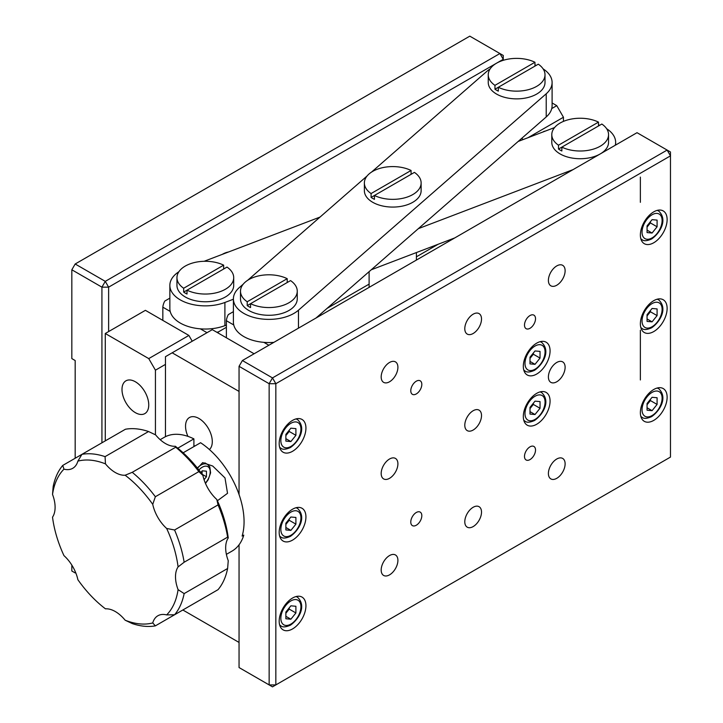 <?xml version="1.0" encoding="UTF-8"?>
<svg xmlns="http://www.w3.org/2000/svg" width="723" height="723" viewBox="0 0 723 723"><rect width="100%" height="100%" fill="white"/><g stroke="black" fill="none" stroke-linecap="round" stroke-linejoin="round"><path stroke-width="1.08" d="M228.468 252.011A26.01 15.02 120 0 0 222.323 254.333A26.01 15.02 120 0 0 222.241 254.388M75.174 458.255L75.174 360.533L71.83 358.599L71.83 269.778L75.174 263.994L105.278 281.364L101.925 287.158L71.83 269.778M496.484 63.226L108.622 287.158L105.278 281.364L499.909 53.529L469.805 36.15L75.174 263.994M101.925 442.81L101.925 287.158L108.622 287.158L108.622 331.568M503.253 60.316L503.253 59.322L496.638 63.136M499.909 53.529L503.253 59.322L503.253 55.454L499.909 53.529M75.174 572.932L71.83 570.998L75.174 572.932M71.83 565.097L71.83 570.998M551.748 108.558L556.764 105.657L552.101 102.973M522.883 139.656L521.988 138.12M556.764 105.657L563.452 117.243L528.034 137.695M545.16 131.161A5.911 3.416 120 0 0 542.955 132.002M563.452 121.383L563.452 117.243M123.525 383.208A18.915 10.926 60 0 1 125.91 380.84A18.915 10.926 60 0 1 143.299 389.345A18.915 10.926 60 0 1 147.221 411.224A18.915 10.926 60 0 1 144.835 413.601A18.915 10.926 60 0 1 127.447 405.088A18.915 10.926 60 0 1 123.525 383.208M148.748 404.943A18.915 10.926 -120 0 0 140.488 385.901A18.915 10.926 -120 0 0 125.91 380.84A18.915 10.926 -120 0 0 121.997 389.498A18.915 10.926 -120 0 0 130.257 408.531A18.915 10.926 -120 0 0 144.835 413.601A18.915 10.926 -120 0 0 148.748 404.943M165.468 364.392L155.436 370.185L148.748 358.599L105.278 333.502L105.278 440.876M105.278 333.502L145.404 310.33L188.884 335.436L192.228 341.229M148.748 358.599L188.884 335.436M155.436 434.812L155.436 370.185M243.235 284.157L239.286 287.609A35.472 20.479 0 0 0 233.402 298.897A35.472 20.479 0 0 0 249.318 315.987A35.472 20.479 0 0 0 298.472 310.194L546.217 93.782A35.472 20.479 -0 0 0 552.101 82.494A35.472 20.479 -0 0 0 543.09 68.857M233.402 298.897L233.402 322.069A35.472 20.479 0 0 0 249.318 339.159A35.472 20.479 0 0 0 273.89 342.35M536.186 65.404A35.472 20.479 -0 0 0 534.957 64.953M490.167 68.857A35.472 20.479 -0 0 0 487.04 71.197L371.514 172.11M367.112 175.951L247.637 280.307M316.05 318.003L546.217 116.954A35.472 20.479 -0 0 0 552.101 105.657L552.101 82.494M169.86 298.138L164.79 301.066A42.567 24.573 0 0 0 162.838 307.185L170.221 311.45M200.316 328.829L207.004 332.688M216.773 332.228A42.567 24.573 0 0 0 218.301 331.965L226.38 327.302M162.838 307.185L162.838 320.397M218.301 333.104L218.301 331.965M615.291 145.242A35.472 20.479 0 0 0 615.644 142.35A35.472 20.479 0 0 0 609.769 131.053A35.472 20.479 0 0 0 606.633 128.712M599.729 125.26A35.472 20.479 0 0 0 598.499 124.808M178.87 271.749A35.472 20.479 0 0 0 169.86 285.386A35.472 20.479 0 0 0 188.531 303.425A35.472 20.479 0 0 0 224.898 302.467L233.402 299.223M418.355 228.649L573.131 169.589M554.559 127.573L518.165 141.455M320.045 217.063L204.139 261.292M169.86 285.386L169.86 308.558A35.472 20.479 0 0 0 188.531 326.597A35.472 20.479 0 0 0 224.898 325.639L226.38 325.079M371.251 269.787L454.758 237.921M473.149 430.049A11.821 6.823 120 0 0 480.876 419.629A11.821 6.823 120 0 0 479.069 410.149A11.821 6.823 120 0 0 473.149 410.736A11.821 6.823 120 0 0 465.431 421.157A11.821 6.823 120 0 0 467.239 430.628A11.821 6.823 120 0 0 473.149 430.049M389.543 574.857A11.821 6.823 120 0 0 397.27 564.437A11.821 6.823 120 0 0 395.454 554.966A11.821 6.823 120 0 0 389.543 555.553A11.821 6.823 120 0 0 381.816 565.973A11.821 6.823 120 0 0 383.633 575.445A11.821 6.823 120 0 0 389.543 574.857M416.294 525.232A7.808 4.51 120 0 0 421.401 518.364A7.808 4.51 120 0 0 420.199 512.11A7.808 4.51 120 0 0 416.294 512.49A7.808 4.51 120 0 0 411.197 519.367A7.808 4.51 120 0 0 412.399 525.621A7.808 4.51 120 0 0 416.294 525.232M416.294 393.936A7.808 4.51 120 0 0 421.401 387.058A7.808 4.51 120 0 0 420.199 380.804A7.808 4.51 120 0 0 416.294 381.193A7.808 4.51 120 0 0 411.197 388.07A7.808 4.51 120 0 0 412.399 394.324A7.808 4.51 120 0 0 416.294 393.936M530.004 328.287A7.808 4.51 120 0 0 535.101 321.41A7.808 4.51 120 0 0 533.908 315.156A7.808 4.51 120 0 0 530.004 315.544A7.808 4.51 120 0 0 524.907 322.422A7.808 4.51 120 0 0 526.109 328.676A7.808 4.51 120 0 0 530.004 328.287M653.746 420.388A18.915 10.926 120 0 0 666.109 403.723A18.915 10.926 120 0 0 663.208 388.558A18.915 10.926 120 0 0 653.746 389.498A18.915 10.926 120 0 0 641.391 406.172A18.915 10.926 120 0 0 644.292 421.328A18.915 10.926 120 0 0 653.746 420.388M653.746 242.756A18.915 10.926 120 0 0 666.109 226.082A18.915 10.926 120 0 0 663.208 210.917A18.915 10.926 120 0 0 653.746 211.857A18.915 10.926 120 0 0 641.391 228.531A18.915 10.926 120 0 0 644.292 243.687A18.915 10.926 120 0 0 653.746 242.756M653.746 331.568A18.915 10.926 120 0 0 666.109 314.903A18.915 10.926 120 0 0 663.208 299.738A18.915 10.926 120 0 0 653.746 300.678A18.915 10.926 120 0 0 641.391 317.352A18.915 10.926 120 0 0 644.292 332.508A18.915 10.926 120 0 0 653.746 331.568M536.692 424.256A18.915 10.926 120 0 0 549.055 407.582A18.915 10.926 120 0 0 546.154 392.426A18.915 10.926 120 0 0 536.692 393.357A18.915 10.926 120 0 0 524.338 410.031A18.915 10.926 120 0 0 527.239 425.187A18.915 10.926 120 0 0 536.692 424.256M536.692 374.053A18.915 10.926 120 0 0 549.055 357.379A18.915 10.926 120 0 0 546.154 342.223A18.915 10.926 120 0 0 536.692 343.154A18.915 10.926 120 0 0 524.338 359.828A18.915 10.926 120 0 0 527.239 374.984A18.915 10.926 120 0 0 536.692 374.053M292.562 540.108A18.915 10.926 120 0 0 304.916 523.434A18.915 10.926 120 0 0 302.015 508.269A18.915 10.926 120 0 0 292.562 509.209A18.915 10.926 120 0 0 280.199 525.883A18.915 10.926 120 0 0 283.1 541.039A18.915 10.926 120 0 0 292.562 540.108M292.562 451.288A18.915 10.926 120 0 0 304.916 434.613A18.915 10.926 120 0 0 302.015 419.448A18.915 10.926 120 0 0 292.562 420.388A18.915 10.926 120 0 0 280.199 437.063A18.915 10.926 120 0 0 283.1 452.218A18.915 10.926 120 0 0 292.562 451.288M292.562 628.92A18.915 10.926 120 0 0 304.916 612.254A18.915 10.926 120 0 0 302.015 597.09A18.915 10.926 120 0 0 292.562 598.029A18.915 10.926 120 0 0 280.199 614.704A18.915 10.926 120 0 0 283.1 629.86A18.915 10.926 120 0 0 292.562 628.92M530.004 459.584A7.808 4.51 120 0 0 535.101 452.715A7.808 4.51 120 0 0 533.908 446.462A7.808 4.51 120 0 0 530.004 446.841A7.808 4.51 120 0 0 524.907 453.719A7.808 4.51 120 0 0 526.109 459.973A7.808 4.51 120 0 0 530.004 459.584M473.149 333.502A11.821 6.823 120 0 0 480.876 323.082A11.821 6.823 120 0 0 479.069 313.61A11.821 6.823 120 0 0 473.149 314.189A11.821 6.823 120 0 0 465.431 324.609A11.821 6.823 120 0 0 467.239 334.089A11.821 6.823 120 0 0 473.149 333.502M473.149 526.588A11.821 6.823 120 0 0 480.876 516.168A11.821 6.823 120 0 0 479.069 506.696A11.821 6.823 120 0 0 473.149 507.284A11.821 6.823 120 0 0 465.431 517.704A11.821 6.823 120 0 0 467.239 527.175A11.821 6.823 120 0 0 473.149 526.588M389.543 478.319A11.821 6.823 120 0 0 397.27 467.898A11.821 6.823 120 0 0 395.454 458.418A11.821 6.823 120 0 0 389.543 459.006A11.821 6.823 120 0 0 381.816 469.426A11.821 6.823 120 0 0 383.633 478.906A11.821 6.823 120 0 0 389.543 478.319M556.764 381.771A11.821 6.823 120 0 0 564.482 371.351A11.821 6.823 120 0 0 562.675 361.88A11.821 6.823 120 0 0 556.764 362.467A11.821 6.823 120 0 0 549.037 372.887A11.821 6.823 120 0 0 550.854 382.359A11.821 6.823 120 0 0 556.764 381.771M556.764 285.233A11.821 6.823 120 0 0 564.482 274.812A11.821 6.823 120 0 0 562.675 265.332A11.821 6.823 120 0 0 556.764 265.919A11.821 6.823 120 0 0 549.037 276.34A11.821 6.823 120 0 0 550.854 285.82A11.821 6.823 120 0 0 556.764 285.233M389.543 381.771A11.821 6.823 120 0 0 397.27 371.351A11.821 6.823 120 0 0 395.454 361.88A11.821 6.823 120 0 0 389.543 362.467A11.821 6.823 120 0 0 381.816 372.887A11.821 6.823 120 0 0 383.633 382.359A11.821 6.823 120 0 0 389.543 381.771M556.764 478.319A11.821 6.823 120 0 0 564.482 467.898A11.821 6.823 120 0 0 562.675 458.427A11.821 6.823 120 0 0 556.764 459.006A11.821 6.823 120 0 0 549.037 469.426A11.821 6.823 120 0 0 550.854 478.906A11.821 6.823 120 0 0 556.764 478.319M239.051 366.326L242.395 360.533L272.49 377.912L667.121 150.068L670.474 152.002L670.474 155.861L275.834 383.705L275.834 684.916L269.146 684.916L272.49 686.85L670.474 457.081L272.49 686.85L239.051 667.546L269.146 684.916L269.146 383.705L239.051 366.326L239.051 494.514L239.051 391.423L172.164 352.806L165.468 356.674L165.468 436.674M182.847 609.995L239.051 642.44L239.051 544.78L239.051 667.546M272.49 377.912L269.146 383.705L275.834 383.705L272.49 377.912M670.474 457.081L670.474 155.861L667.121 150.068L637.026 132.689L242.395 360.533M640.37 379.964L640.37 330.248M640.37 202.323L640.37 177.099M185.54 426.181A18.915 10.926 -120 0 0 187.926 436.367A18.915 10.926 60 0 1 186.977 420.045A18.915 10.926 60 0 1 189.453 417.523A18.915 10.926 -120 0 0 185.54 426.181M193.9 445.332A18.915 10.926 -120 0 0 194.704 446.136A18.915 10.926 60 0 1 193.9 445.332M209.408 449.543A18.915 10.926 -120 0 0 212.291 441.626A18.915 10.926 -120 0 0 204.031 422.594A18.915 10.926 -120 0 0 189.453 417.523A18.915 10.926 60 0 1 206.76 425.928A18.915 10.926 60 0 1 210.854 447.763A18.915 10.926 60 0 1 209.408 449.543M254.098 353.773L212.291 329.643L172.164 352.806M197.524 468.224L202.684 462.612L212.716 466.037L224.998 477.93L227.528 493.312L217.397 500.768M226.38 554.36L232.02 551.107A66.218 38.229 -120 0 0 243.787 535.119L242.115 536.077A66.218 38.229 -120 0 0 200.587 442.729L183.145 452.797M193.9 446.597L193.9 438.87A66.218 38.229 -120 0 0 164.139 437.388L160.172 439.674M177.768 448.188L193.9 438.87M198.834 600.759L155.355 625.865A94.596 54.614 60 0 1 132.237 623.569L125.142 620.207A28.378 16.385 -120 0 0 115.309 611.55A28.378 16.385 -120 0 0 105.468 608.838A89.86 51.884 -120 0 1 77.876 579.71A28.378 16.385 -120 0 0 63.958 555.616A89.86 51.884 -120 0 1 52.526 517.153A28.378 16.385 -120 0 0 52.526 494.433L53.159 486.606A94.596 54.614 60 0 1 62.738 465.431L81.943 454.342A94.596 54.614 60 0 1 105.07 456.638L148.549 431.532A94.596 54.614 -120 0 0 125.422 429.245L81.943 454.342L77.876 461.129A89.86 51.884 -120 0 1 105.468 463.868A28.378 16.385 -120 0 0 125.142 475.228L132.237 472.318A94.596 54.614 60 0 1 155.355 496.728L152.743 504.356A28.378 16.385 -120 0 0 166.652 528.459L174.568 529.995A94.596 54.614 60 0 1 184.148 562.232L227.618 537.135A94.596 54.614 -120 0 0 218.039 504.898L174.568 529.995M218.039 504.898L216.819 499.494A89.86 51.884 60 0 1 228.251 537.957L227.618 537.135M218.039 589.67A94.596 54.614 -120 0 0 227.618 568.495L184.148 593.601A94.596 54.614 60 0 1 174.568 614.776L218.039 589.67M227.618 568.495L228.251 560.677A28.378 16.385 -120 0 1 228.251 537.957M125.142 620.207A89.86 51.884 -120 0 0 152.743 622.937L155.355 625.865M174.568 614.776L166.652 614.902A28.378 16.385 -120 0 0 157.876 615.761A28.378 16.385 -120 0 0 152.743 622.937M166.652 614.902A89.86 51.884 -120 0 0 178.084 589.643L184.148 593.601M184.148 562.232L178.084 566.913A28.378 16.385 -120 0 0 178.084 589.643M178.084 566.913A89.86 51.884 -120 0 0 166.652 528.459M155.355 496.728L198.834 471.631A94.596 54.614 -120 0 0 175.707 447.221L132.237 472.318M175.707 447.221L175.309 446.263A89.86 51.884 60 0 1 202.901 475.391L198.834 471.631M202.901 475.391A28.378 16.385 -120 0 0 216.819 499.494M175.309 446.263A28.378 16.385 -120 0 1 155.635 434.903L148.549 431.532M152.743 504.356A89.86 51.884 -120 0 0 125.142 475.228M62.738 465.431L63.958 469.164A28.378 16.385 -120 0 0 72.743 468.305A28.378 16.385 -120 0 0 77.876 461.129M63.958 469.164A89.86 51.884 -120 0 0 52.526 494.433M105.07 456.638L105.468 463.868M488.251 74.767A28.378 16.385 0 0 0 494.957 85.35L534.957 62.259A28.378 16.385 0 0 0 504.69 59.901A28.378 16.385 0 0 0 488.251 74.767L488.251 82.494A28.378 16.385 0 0 0 496.565 94.071A28.378 16.385 0 0 0 527.492 97.623A28.378 16.385 0 0 0 545.006 82.494L545.006 74.767A28.378 16.385 0 0 0 538.301 64.184L498.31 87.275A28.378 16.385 0 0 0 528.576 89.625A28.378 16.385 0 0 0 545.006 74.767M494.957 89.209L498.31 87.275L498.31 91.143A28.378 16.385 180 0 1 496.565 90.212A28.378 16.385 180 0 1 494.957 89.209L494.957 85.35M534.957 62.259L534.957 66.118M176.954 277.659A28.378 16.385 0 0 0 183.669 288.242L223.66 265.151A28.378 16.385 0 0 0 193.393 262.801A28.378 16.385 0 0 0 176.954 277.659L176.954 285.386A28.378 16.385 0 0 0 185.269 296.972A28.378 16.385 0 0 0 216.195 300.524A28.378 16.385 0 0 0 233.71 285.386L233.71 277.659A28.378 16.385 0 0 0 227.004 267.085L187.013 290.176A28.378 16.385 0 0 0 217.28 292.526A28.378 16.385 0 0 0 233.71 277.659M183.669 292.101L187.013 290.176L187.013 294.035A28.378 16.385 180 0 1 185.269 293.104A28.378 16.385 180 0 1 183.669 292.101L183.669 288.242M223.66 265.151L223.66 269.01M240.497 291.179A28.378 16.385 0 0 0 247.212 301.753L287.203 278.671A28.378 16.385 0 0 0 256.936 276.313A28.378 16.385 0 0 0 240.497 291.179L240.497 298.897A28.378 16.385 0 0 0 248.811 310.483A28.378 16.385 0 0 0 279.738 314.035A28.378 16.385 0 0 0 297.252 298.897L297.252 291.179A28.378 16.385 0 0 0 290.547 280.596L250.556 303.687A28.378 16.385 0 0 0 280.822 306.037A28.378 16.385 0 0 0 297.252 291.179M247.212 305.621L250.556 303.687L250.556 307.546A28.378 16.385 180 0 1 248.811 306.624A28.378 16.385 180 0 1 247.212 305.621L247.212 301.753M287.203 278.671L287.203 282.53M551.794 134.623A28.378 16.385 0 0 0 558.499 145.206L598.499 122.115A28.378 16.385 0 0 0 568.233 119.765A28.378 16.385 0 0 0 551.794 134.623L551.794 142.35A28.378 16.385 0 0 0 560.108 153.936A28.378 16.385 0 0 0 600.126 153.99M600.343 153.872A28.378 16.385 0 0 0 608.549 142.35L608.549 134.623A28.378 16.385 0 0 0 601.843 124.04L561.852 147.131A28.378 16.385 0 0 0 592.119 149.489A28.378 16.385 0 0 0 608.549 134.623M558.499 149.065L561.852 147.131L561.852 150.999A28.378 16.385 180 0 1 560.108 150.068A28.378 16.385 180 0 1 558.499 149.065L558.499 145.206M598.499 122.115L598.499 125.974M411.08 174.324L411.08 170.465A28.378 16.385 0 0 0 380.813 168.107A28.378 16.385 0 0 0 364.374 182.973L364.374 190.691A28.378 16.385 0 0 0 372.688 202.277A28.378 16.385 0 0 0 403.615 205.829A28.378 16.385 0 0 0 421.129 190.691L421.129 182.973A28.378 16.385 0 0 0 414.424 172.39L374.433 195.481A28.378 16.385 0 0 0 404.699 197.831A28.378 16.385 0 0 0 421.129 182.973M371.089 197.415L374.433 195.481L374.433 199.34A28.378 16.385 180 0 1 372.688 198.418A28.378 16.385 180 0 1 371.089 197.415L371.089 193.547A28.378 16.385 0 0 1 364.374 182.973M411.08 170.465L371.089 193.547M647.058 226.977A7.094 4.094 120 0 0 647.898 226.046A7.094 4.094 120 0 0 649.923 222.323M657.09 210.42A16.557 9.562 -60 0 1 658.68 211.035C668.341 220.099 659.421 233.683 651.586 239.006C646.986 241.012 643.841 241.247 642.123 239.711A16.557 9.562 -60 0 1 640.795 238.635M657.09 220.099L657.09 226.787L652.074 233.032L647.058 232.58L647.058 225.892L652.074 219.647L657.09 220.099M650.402 221.735L650.402 222.928L657.09 226.787M647.058 230.131L652.074 233.032M650.402 222.928L647.058 227.085M649.923 311.143A7.094 4.094 -60 0 1 647.058 315.797M657.09 299.241A16.557 9.562 -60 0 1 658.68 299.855C668.341 308.92 659.421 322.503 651.586 327.826C646.986 329.833 643.841 330.068 642.123 328.531A16.557 9.562 -60 0 1 640.795 327.456M652.074 308.468L657.09 308.92L657.09 315.608L652.074 321.852L647.058 321.401L647.058 314.713L652.074 308.468M647.058 318.951L652.074 321.852M650.402 310.556L650.402 311.749L657.09 315.608M650.402 311.749L647.058 315.906M647.058 404.618A7.094 4.094 120 0 0 647.898 403.687A7.094 4.094 120 0 0 649.923 399.964M657.09 388.061A16.557 9.562 -60 0 1 658.68 388.676C668.341 397.74 659.421 411.324 651.586 416.647C646.986 418.653 643.841 418.888 642.123 417.352A16.557 9.562 -60 0 1 640.795 416.276M652.074 397.289L657.09 397.74L657.09 404.428L652.074 410.673L647.058 410.221L647.058 403.533L652.074 397.289M647.058 407.772L652.074 410.673M650.402 399.367L650.402 400.569L657.09 404.428M650.402 400.569L647.058 404.726M285.865 613.149A7.094 4.094 120 0 0 286.706 612.218A7.094 4.094 120 0 0 288.739 608.495M295.897 596.592A16.557 9.562 -60 0 1 297.487 597.207C307.158 606.272 298.228 619.855 290.393 625.178C285.802 627.184 282.648 627.419 280.94 625.883A16.557 9.562 -60 0 1 279.602 624.808M290.881 619.204L285.865 618.752L285.865 612.065L290.881 605.82L295.906 606.272L295.906 612.959L290.881 619.204L285.865 616.303M289.209 607.898L289.209 609.1L295.906 612.959M289.209 609.1L285.865 613.258M295.897 507.772A16.557 9.562 -60 0 1 297.487 508.386C307.158 517.451 298.228 531.034 290.393 536.358C285.802 538.364 282.648 538.599 280.94 537.062A16.557 9.562 -60 0 1 279.602 535.987M290.881 516.999L295.906 517.451L295.906 524.139L290.881 530.384L285.865 529.932L285.865 523.244L290.881 516.999M285.865 527.483L290.881 530.384M289.209 519.087L289.209 520.28L286.706 523.398A7.094 4.094 120 0 0 288.739 519.674M289.209 520.28L295.906 524.139M286.706 523.398L285.865 524.437M285.865 435.508A7.094 4.094 120 0 0 286.706 434.577A7.094 4.094 120 0 0 288.739 430.854M295.897 418.951A16.557 9.562 -60 0 1 297.487 419.566C307.158 428.631 298.228 442.214 290.393 447.537C285.802 449.543 282.648 449.778 280.94 448.242A16.557 9.562 -60 0 1 279.602 447.166M285.865 441.111L285.865 434.424L290.881 428.179L295.906 428.631L295.906 435.318L290.881 441.563L285.865 441.111M285.865 438.662L290.881 441.563M289.209 430.266L289.209 431.459L295.906 435.318M289.209 431.459L285.865 435.617M532.869 353.628A7.094 4.094 -60 0 1 530.004 358.274M540.036 341.717A16.557 9.562 -60 0 1 541.626 342.341C551.297 351.396 542.367 364.979 534.532 370.303C529.941 372.309 526.787 372.544 525.079 371.007A16.557 9.562 -60 0 1 523.741 369.941M535.02 350.953L540.036 351.396L540.036 358.084L535.02 364.329L530.004 363.877L530.004 357.189L535.02 350.953M530.004 361.428L535.02 364.329M533.348 353.032L533.348 354.225L540.036 358.084M533.348 354.225L530.004 358.382M532.869 403.823A7.094 4.094 -60 0 1 530.004 408.477M540.036 391.92A16.557 9.562 -60 0 1 541.626 392.535C551.297 401.599 542.367 415.183 534.532 420.506C529.941 422.512 526.787 422.747 525.079 421.211A16.557 9.562 -60 0 1 523.741 420.144M535.02 401.148L540.036 401.599L540.036 408.287L535.02 414.532L530.004 414.08L530.004 407.392L535.02 401.148M530.004 411.631L535.02 414.532M533.348 403.235L533.348 404.428L540.036 408.287M533.348 404.428L530.004 408.585M226.38 337.768L226.38 320.705A42.567 24.573 180 0 1 228.332 314.586L233.402 311.658M226.38 320.705L233.764 324.97M263.859 342.35L268.875 345.242M544.871 131.27A5.811 3.353 120 0 0 543.244 131.893M200.858 472.553L202.259 470.809L206.444 471.188L206.444 476.755L204.076 479.701M201.708 473.719A5.911 3.416 -60 0 0 202.079 471.044L202.097 474.252L206.444 476.755M298.472 310.194L298.472 328.161M546.217 93.782L546.217 116.954M224.898 302.467L224.898 325.639M652.074 214.758A14.189 8.188 120 0 0 642.042 232.128A14.189 8.188 120 0 0 652.074 237.921A14.189 8.188 120 0 0 662.105 220.551A14.189 8.188 120 0 0 652.074 214.758M652.074 303.579A14.189 8.188 120 0 0 642.042 320.949A14.189 8.188 120 0 0 652.074 326.742A14.189 8.188 120 0 0 662.105 309.363A14.189 8.188 120 0 0 652.074 303.579M652.074 392.39A14.189 8.188 120 0 0 642.042 409.769A14.189 8.188 120 0 0 652.074 415.562A14.189 8.188 120 0 0 662.105 398.183A14.189 8.188 120 0 0 652.074 392.39M290.881 600.93A14.189 8.188 120 0 0 280.849 618.301A14.189 8.188 120 0 0 290.881 624.094A14.189 8.188 120 0 0 300.922 606.714A14.189 8.188 120 0 0 290.881 600.93M290.881 512.11A14.189 8.188 120 0 0 280.849 529.48A14.189 8.188 120 0 0 290.881 535.273A14.189 8.188 120 0 0 300.922 517.903A14.189 8.188 120 0 0 290.881 512.11M290.881 423.289A14.189 8.188 120 0 0 280.849 440.659A14.189 8.188 120 0 0 290.881 446.453A14.189 8.188 120 0 0 300.922 429.082A14.189 8.188 120 0 0 290.881 423.289M535.02 346.055A14.189 8.188 120 0 0 524.988 363.434A14.189 8.188 120 0 0 535.02 369.227A14.189 8.188 120 0 0 545.061 351.848A14.189 8.188 120 0 0 535.02 346.055M535.02 396.258A14.189 8.188 120 0 0 524.988 413.637A14.189 8.188 120 0 0 535.02 419.43A14.189 8.188 120 0 0 545.061 402.051A14.189 8.188 120 0 0 535.02 396.258M197.524 467.844A13.005 7.51 -60 0 1 201.003 465.043A13.005 7.51 -60 0 1 207.51 464.401L209.797 466.841L210.601 472.833L208.161 479.783L205.495 483.425M205.341 483.063A11.234 6.489 120 0 0 210.05 470.077A11.234 6.489 120 0 0 202.259 467.212A11.234 6.489 120 0 0 198.915 469.995M438.129 244.266L416.403 256.819M369.11 284.121L327.04 308.405M615.644 142.35L615.644 145.034M369.11 287.374L369.11 271.667M416.403 260.072L416.403 252.562M204.88 462.874L207.51 464.401"/></g></svg>
